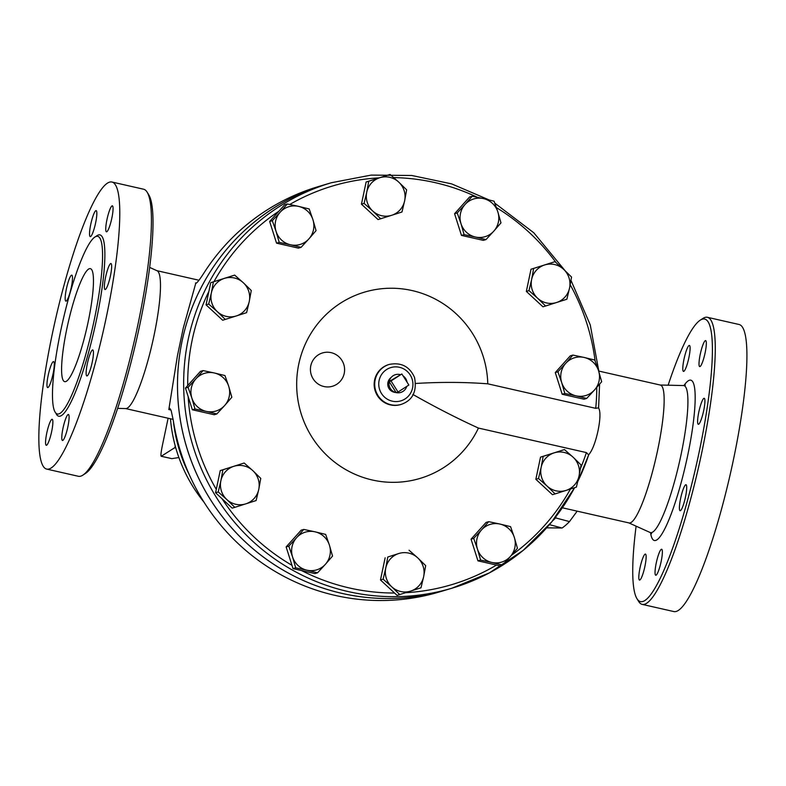 <?xml version="1.0" encoding="UTF-8"?>
<svg xmlns="http://www.w3.org/2000/svg" width="786" height="786" viewBox="0 0 786 786"><rect width="100%" height="100%" fill="white"/><g stroke="black" fill="none" stroke-linecap="round" stroke-linejoin="round"><path stroke-width="1.18" d="M489.197 199.968L451.636 183.885L411.795 175.484L371.179 175.101L331.338 182.735L325.188 184.563A211.513 207.632 -106.6 0 0 186.429 446.468A211.513 207.632 -106.6 0 0 445.711 590.06A211.513 207.632 -106.6 0 1 445.691 590.07L438.912 592.084A211.513 207.632 73.4 0 1 173.195 419.862L171.171 410.626L169.766 408.307L168.823 409.545L177.43 355.763L183.315 327.87L195.685 283.559M117.625 408.386L125.78 408.573A70.701 11.81 -77.2 0 0 153.977 335.74A70.701 11.81 -77.2 0 0 157.092 270.767L149.654 267.417M196.451 283.156L195.498 282.94C196.078 284.237 198.996 280.759 204.252 272.506A211.513 207.632 73.4 0 1 318.389 186.587L325.168 184.563A211.513 207.632 -106.6 0 1 325.178 184.563A211.513 207.632 -106.6 0 0 182.067 341.114A211.513 207.632 -106.6 0 0 445.691 590.07M562.373 507.795L629.055 522.945A70.701 11.81 -77.2 0 0 657.646 450.162A70.701 11.81 -77.2 0 0 660.378 385.061L598.971 371.11M555.967 516.579L555.614 517.895A66.643 32.835 104.9 0 1 552.587 520.843M546.653 527.838L562.098 528.015A66.643 32.835 -75.1 0 0 569.486 521.59L577.17 511.155M549.434 524.645L562.098 528.015M555.614 517.895L569.486 521.59M391.035 380.974L401.852 373.969L408.867 385.022L398.05 392.037L391.035 380.974L389.129 381.544L401.852 373.969M399.946 374.539A9.275 9.098 73.4 0 0 391.762 376.799L390.269 378.223A8.214 8.066 -106.6 0 0 394.454 392.293L396.478 392.676A9.275 9.098 73.4 0 1 396.144 392.607L389.129 381.544A9.275 9.098 73.4 0 0 396.144 392.607L398.05 392.037M391.762 376.799A9.275 9.098 73.4 0 0 389.129 381.544M407.04 382.134A9.275 9.098 73.4 0 0 403.09 375.905M396.478 392.676A9.275 9.098 73.4 0 0 406.755 386.398M233.855 466.304L244.171 463.013L252.797 470.608A19.699 19.345 73.4 0 0 220.876 480.777L222.89 469.792L233.855 466.304M260.775 478.399L258.761 489.383A19.699 19.345 73.4 0 0 252.797 470.608L260.775 478.399M256.108 500.564L245.792 503.855A19.699 19.345 73.4 0 0 258.761 489.383L256.108 500.564M226.849 499.552L218.223 491.957L220.876 480.777A19.699 19.345 73.4 0 0 245.792 503.855L234.827 507.343L226.849 499.552M214.332 372.977L224.953 375.551L228.716 386.299A19.699 19.345 73.4 0 0 195.911 378.842L203.073 370.589L214.332 372.977M231.841 397.235L224.668 405.497A19.699 19.345 73.4 0 0 228.716 386.299L231.841 397.235M216.857 413.947L206.246 411.373A19.699 19.345 73.4 0 0 224.668 405.497L216.857 413.947L214.214 414.733L192.344 409.771L185.447 388.088L188.09 387.302L195.911 378.842A19.699 19.345 73.4 0 0 191.863 398.04L188.09 387.302M194.987 408.985L191.863 398.04A19.699 19.345 73.4 0 0 206.246 411.373L194.987 408.985L192.344 409.771M243.277 282.714L251.265 290.496L249.25 301.49A19.699 19.345 73.4 0 0 224.334 278.411L234.66 275.11L243.277 282.714M246.588 312.671L236.272 315.962A19.699 19.345 73.4 0 0 249.25 301.49L246.588 312.671M225.317 319.45L217.329 311.659A19.699 19.345 73.4 0 0 236.272 315.962L222.664 320.236L206.06 304.85L210.727 282.675L224.334 278.411A19.699 19.345 73.4 0 0 211.365 292.883L213.379 281.889M208.703 304.064L211.365 292.883A19.699 19.345 73.4 0 0 217.329 311.659L208.703 304.064L206.06 304.85M312.936 219.697L316.06 230.632L308.888 238.895A19.699 19.345 73.4 0 0 298.552 206.374L309.173 208.948L312.936 219.697M301.077 247.344L290.466 244.77A19.699 19.345 73.4 0 0 308.888 238.895L301.077 247.344L298.434 248.13L276.554 243.159L279.207 242.373L276.083 231.438A19.699 19.345 73.4 0 0 290.466 244.77L279.207 242.373M280.121 212.24L287.293 203.987L298.552 206.374A19.699 19.345 73.4 0 0 276.083 231.438L272.31 220.699L280.121 212.24M404.633 200.823L401.98 211.994L391.654 215.295A19.699 19.345 73.4 0 0 398.669 182.038L406.647 189.829L404.633 200.823M380.699 218.783L372.711 210.992A19.699 19.345 73.4 0 0 391.654 215.295L378.056 219.569L361.442 204.173L364.085 203.387L366.748 192.216A19.699 19.345 73.4 0 0 372.711 210.992L364.085 203.387M379.726 177.734L390.043 174.443L398.669 182.038A19.699 19.345 73.4 0 0 366.748 192.216L368.762 181.222L379.726 177.734M493.805 231.133L485.994 239.583L475.373 237.008A19.699 19.345 73.4 0 0 497.852 211.935L500.977 222.87L493.805 231.133M464.113 234.621L460.999 223.676A19.699 19.345 73.4 0 0 475.373 237.008L464.113 234.621L461.47 235.407L454.583 213.723L457.226 212.937L465.037 204.488A19.699 19.345 73.4 0 0 460.999 223.676L457.226 212.937M483.469 198.612L494.08 201.196L497.852 211.935A19.699 19.345 73.4 0 0 465.037 204.488L472.209 196.225L483.469 198.612M556.557 302.522L545.592 306.009L537.614 298.218A19.699 19.345 73.4 0 0 569.536 288.049L566.873 299.23L556.557 302.522M528.988 290.624L531.641 279.443A19.699 19.345 73.4 0 0 537.614 298.218L528.988 290.624L526.345 291.41L531.012 269.234L544.619 264.97A19.699 19.345 73.4 0 0 531.641 279.443L533.655 268.448M563.562 269.274L571.55 277.055L569.536 288.049A19.699 19.345 73.4 0 0 544.619 264.97L554.936 261.669L563.562 269.274M576.069 395.849L564.81 393.462L561.685 382.527A19.699 19.345 73.4 0 0 594.501 389.974L586.69 398.433L576.069 395.849M557.922 371.778L565.733 363.329A19.699 19.345 73.4 0 0 561.685 382.527L557.922 371.778L555.28 372.564L570.263 355.852L572.906 355.066L584.165 357.453A19.699 19.345 73.4 0 0 565.733 363.329L572.906 355.066M598.549 370.786L601.673 381.721L594.501 389.974A19.699 19.345 73.4 0 0 584.165 357.453L594.776 360.037L598.549 370.786M547.125 486.112L538.498 478.517L541.161 467.336A19.699 19.345 73.4 0 0 566.067 490.415L555.113 493.903L547.125 486.112M543.175 456.352L554.13 452.864A19.699 19.345 73.4 0 0 541.161 467.336L543.175 456.352L540.522 457.138L564.446 449.572L573.073 457.167A19.699 19.345 73.4 0 0 554.13 452.864L564.446 449.572M579.046 475.943L576.384 487.124L566.067 490.415A19.699 19.345 73.4 0 0 573.073 457.167L581.06 464.958L579.046 475.943M477.475 549.129L473.703 538.381L481.513 529.931A19.699 19.345 73.4 0 0 491.859 562.452L480.6 560.064L477.475 549.129M488.686 521.668L499.945 524.056A19.699 19.345 73.4 0 0 481.513 529.931L488.686 521.668L486.043 522.454L471.06 539.167L473.703 538.381M510.556 526.64L514.329 537.388A19.699 19.345 73.4 0 0 499.945 524.056L510.556 526.64M510.281 556.586L502.47 565.036L491.859 562.452A19.699 19.345 73.4 0 0 514.329 537.388L517.453 548.323L510.281 556.586M385.779 568.003L387.783 557.019L398.748 553.531A19.699 19.345 73.4 0 0 391.742 586.788L383.116 579.184L385.779 568.003M409.064 550.239L417.69 557.834A19.699 19.345 73.4 0 0 398.748 553.531L387.783 557.019M425.678 565.625L423.664 576.61A19.699 19.345 73.4 0 0 417.69 557.834L425.678 565.625M410.685 591.092L399.72 594.57L391.742 586.788A19.699 19.345 73.4 0 0 423.664 576.61L421.001 587.79L410.685 591.092M234.827 507.343L232.184 508.129L215.57 492.743L218.223 491.957M215.57 492.743L220.247 470.578L222.89 469.792M220.247 470.578L244.171 463.013M185.447 388.088L200.43 371.375L203.073 370.589M210.727 282.675L234.66 275.11M276.554 243.159L269.667 221.485L284.65 204.773L287.293 203.987M269.667 221.485L272.31 220.699M361.442 204.173L366.119 182.008L390.043 174.443M366.119 182.008L368.762 181.222M454.583 213.723L469.566 197.011L472.209 196.225M461.47 235.407L483.351 240.369L485.994 239.583M531.012 269.234L554.936 261.669M526.345 291.41L542.949 306.795L545.592 306.009M564.81 393.462L562.167 394.248L584.037 399.219L586.69 398.433M562.167 394.248L555.28 372.564M538.498 478.517L535.856 479.303L552.46 494.689L555.113 493.903M535.856 479.303L540.522 457.138M480.6 560.064L477.947 560.85L499.827 565.822L502.47 565.036M477.947 560.85L471.06 539.167M383.116 579.184L380.473 579.97L394.562 593.027L397.077 595.356L399.72 594.57M380.473 579.97L385.14 557.805M296.607 537.693L303.769 529.43L315.029 531.817A19.699 19.345 73.4 0 0 292.559 556.891L288.786 546.142L296.607 537.693M325.65 534.401L329.413 545.14A19.699 19.345 73.4 0 0 315.029 531.817L325.65 534.401M332.537 556.085L325.365 564.338A19.699 19.345 73.4 0 0 329.413 545.14L332.537 556.085M306.943 570.214L295.683 567.826L292.559 556.891A19.699 19.345 73.4 0 0 325.365 564.338L317.554 572.798L306.943 570.214M317.554 572.798L314.911 573.583L301.539 570.548L293.031 568.612L295.683 567.826M293.031 568.612L286.143 546.928L288.786 546.142M286.143 546.928L301.126 530.216L303.769 529.43M415.136 383.499C440.415 381.947 464.624 382.055 487.772 383.814A97.199 95.42 -106.6 0 0 355.744 295.222A97.199 95.42 -106.6 0 0 322.85 451.311A97.199 95.42 -106.6 0 0 478.438 428.065L586.395 452.589L588.665 454.937L589.755 453.355C596.22 444.788 602.214 416.344 599.089 409.093L598.598 407.826L599.58 384.177M577.789 481.533L588.665 454.937A211.513 207.632 73.4 0 1 577.818 481.386M598.598 407.826L595.719 408.337L487.772 383.814M478.438 428.065C456.99 418.299 435.12 407.089 412.837 394.425M401.145 404.407L400.605 404.574A20.858 20.475 -106.6 0 1 375.04 390.406A20.858 20.475 -106.6 0 1 388.726 364.576L389.257 364.419A20.858 20.475 73.4 0 0 375.148 379.854A20.858 20.475 73.4 0 0 401.145 404.407C412.67 400.408 417.13 391.418 414.536 377.467C409.614 366.482 401.184 362.13 389.257 364.419M178.894 457.54L171.829 458.641L161.287 456.253L175.573 447.146M161.287 456.253L161.169 456.273C160.658 455.585 161.051 452.088 162.319 445.76L168.125 418.231M161.169 456.273L171.829 458.641M48.182 375.315A13.333 2.23 102.8 0 1 53.576 361.589A13.333 2.23 102.8 0 1 53.055 373.871A13.333 2.23 102.8 0 1 47.671 387.586A13.333 2.23 102.8 0 1 48.182 375.315M82.884 475.127L85.556 473.388A144.87 24.199 -77.2 0 0 139.682 325.375A144.87 24.199 -77.2 0 0 148.819 194.928L147.159 192.206A147.188 24.592 102.8 0 1 137.884 324.746A147.188 24.592 102.8 0 1 82.884 475.127A147.188 24.592 102.8 0 1 78.354 476.277L46.708 469.095A147.188 24.592 -77.2 0 0 106.238 317.554A147.188 24.592 -77.2 0 0 111.917 182.018A147.188 24.592 -77.2 0 0 55.334 320.108A147.188 24.592 -77.2 0 0 46.708 469.095M88.13 322.005A57.948 9.678 102.8 0 1 64.688 381.662A57.948 9.678 102.8 0 1 68.087 323.007A57.948 9.678 102.8 0 1 90.37 268.645A57.948 9.678 102.8 0 1 88.13 322.005M94.192 320.197A91.097 15.219 -77.2 0 0 97.71 236.321A91.097 15.219 -77.2 0 0 62.693 321.749A91.097 15.219 -77.2 0 0 57.339 413.986A91.097 15.219 -77.2 0 0 94.192 320.197M69.04 279.492A13.333 2.23 102.8 0 1 71.781 275.169A13.333 2.23 102.8 0 1 72.057 283.078A13.333 2.23 102.8 0 1 68.618 296.833A13.333 2.23 102.8 0 1 65.877 301.156A13.333 2.23 102.8 0 1 65.611 293.247A13.333 2.23 102.8 0 1 69.04 279.492M89.575 371.621A13.333 2.23 102.8 0 1 86.833 375.944A13.333 2.23 102.8 0 1 86.568 368.035A13.333 2.23 102.8 0 1 89.997 354.28A13.333 2.23 102.8 0 1 92.738 349.947A13.333 2.23 102.8 0 1 93.013 357.866A13.333 2.23 102.8 0 1 89.575 371.621M62.703 440.455A13.333 2.23 102.8 0 1 62.487 440.474A13.333 2.23 102.8 0 1 63.135 427.584A13.333 2.23 102.8 0 1 68.176 414.487A13.333 2.23 102.8 0 1 68.392 414.477A13.333 2.23 102.8 0 1 67.743 427.368A13.333 2.23 102.8 0 1 62.703 440.455M45.559 441.987A13.333 2.23 102.8 0 1 48.172 427.427A13.333 2.23 102.8 0 1 52.171 419.302A13.333 2.23 102.8 0 1 52.868 422.603A13.333 2.23 102.8 0 1 50.255 437.163A13.333 2.23 102.8 0 1 46.266 445.289A13.333 2.23 102.8 0 1 45.559 441.987M95.921 210.648A13.333 2.23 102.8 0 1 96.138 210.638A13.333 2.23 102.8 0 1 95.489 223.519A13.333 2.23 102.8 0 1 90.449 236.625A13.333 2.23 102.8 0 1 90.233 236.635A13.333 2.23 102.8 0 1 90.881 223.745A13.333 2.23 102.8 0 1 95.921 210.648M113.066 209.115A13.333 2.23 102.8 0 1 110.453 223.686A13.333 2.23 102.8 0 1 106.454 231.811A13.333 2.23 102.8 0 1 105.746 228.51A13.333 2.23 102.8 0 1 108.37 213.949A13.333 2.23 102.8 0 1 112.359 205.814A13.333 2.23 102.8 0 1 113.066 209.115M110.443 275.798A13.333 2.23 102.8 0 1 105.049 289.513A13.333 2.23 102.8 0 1 105.57 277.242A13.333 2.23 102.8 0 1 110.954 263.526A13.333 2.23 102.8 0 1 110.443 275.798M111.917 182.018L143.563 189.21A147.188 24.592 102.8 0 1 147.159 192.206M668.129 385.199A144.87 24.199 102.8 0 1 700.208 320.187A144.87 24.199 102.8 0 1 699.068 452.451A144.87 24.199 102.8 0 1 636.945 598.657A144.87 24.199 102.8 0 1 636.11 526.168M682.837 506.39A13.333 2.23 102.8 0 1 680.096 510.723A13.333 2.23 102.8 0 1 680.882 497.233A13.333 2.23 102.8 0 1 686.001 484.726A13.333 2.23 102.8 0 1 686.266 492.635A13.333 2.23 102.8 0 1 682.837 506.39M655.966 575.234A13.333 2.23 102.8 0 1 655.75 575.244A13.333 2.23 102.8 0 1 656.526 561.744A13.333 2.23 102.8 0 1 661.655 549.247A13.333 2.23 102.8 0 1 661.006 562.147A13.333 2.23 102.8 0 1 655.966 575.234M638.812 576.767A13.333 2.23 102.8 0 1 641.435 562.196A13.333 2.23 102.8 0 1 645.424 554.071A13.333 2.23 102.8 0 1 644.648 567.561A13.333 2.23 102.8 0 1 639.519 580.068A13.333 2.23 102.8 0 1 638.812 576.767M689.184 345.427A13.333 2.23 102.8 0 1 689.401 345.418A13.333 2.23 102.8 0 1 688.615 358.917A13.333 2.23 102.8 0 1 683.486 371.405A13.333 2.23 102.8 0 1 684.144 358.514A13.333 2.23 102.8 0 1 689.184 345.427M706.329 343.895A13.333 2.23 102.8 0 1 703.716 358.455A13.333 2.23 102.8 0 1 699.717 366.59A13.333 2.23 102.8 0 1 700.503 353.101A13.333 2.23 102.8 0 1 705.622 340.593A13.333 2.23 102.8 0 1 706.329 343.895M703.696 410.567A13.333 2.23 102.8 0 1 698.312 424.293A13.333 2.23 102.8 0 1 699.088 410.793A13.333 2.23 102.8 0 1 704.217 398.296A13.333 2.23 102.8 0 1 703.696 410.567M636.945 598.657L638.605 601.369A147.188 24.592 -77.2 0 0 642.191 604.375A147.188 24.592 -77.2 0 0 701.721 452.834A147.188 24.592 -77.2 0 0 707.41 317.298A147.188 24.592 -77.2 0 0 702.871 318.458L700.208 320.187M642.191 604.375L673.838 611.557A147.188 24.592 -77.2 0 0 733.367 460.026A147.188 24.592 -77.2 0 0 739.056 324.49L707.41 317.298M168.823 409.545L170.955 410.037M586.395 452.589A208.035 204.213 -106.6 0 1 580.471 468.466M570.469 489.01A208.035 204.213 -106.6 0 1 511.362 555.368M496.506 565.065A208.035 204.213 -106.6 0 1 405.586 592.713M394.562 593.027A208.035 204.213 -106.6 0 1 301.539 570.548M291.989 565.321A208.035 204.213 -106.6 0 1 222.035 498.727M216.278 489.383A208.035 204.213 -106.6 0 1 188.129 396.517M187.716 385.553A208.035 204.213 -106.6 0 1 208.919 291.301M213.959 281.653A208.035 204.213 -106.6 0 1 278.824 211.267M289.749 204.478A208.035 204.213 -106.6 0 1 379.117 177.872M393.717 177.597A208.035 204.213 -106.6 0 1 477.299 197.266M496.418 207.612A208.035 204.213 -106.6 0 1 556.066 262.632M570.194 284.748A208.035 204.213 -106.6 0 1 595.09 360.862M596.761 387.429A208.035 204.213 -106.6 0 1 595.719 408.337M331.338 182.735A211.513 207.632 73.4 0 0 192.58 444.64A211.513 207.632 73.4 0 0 451.862 588.233A211.513 207.632 73.4 0 0 574.586 487.703M344.229 373.389A17.38 17.066 -106.6 0 1 310.499 371.071A17.38 17.066 -106.6 0 1 323.311 352.718A17.38 17.066 -106.6 0 1 344.229 373.389M379.127 380.424A17.38 17.066 -106.6 0 1 407.286 371.454A17.38 17.066 -106.6 0 1 401.106 400.791A17.38 17.066 -106.6 0 1 379.127 380.424M175.15 445.583A79.622 7.821 -77.6 0 0 175.111 447.932M173.401 421.158A152.985 150.175 73.4 0 0 189.338 474.773M55.826 413.063A92.954 15.524 -77.2 0 0 96.314 320.501A92.954 15.524 -77.2 0 0 95.931 236.488M650.543 532.712A82.196 13.726 -77.2 0 0 687.603 455.86A82.196 13.726 -77.2 0 0 683.987 385.533M685.353 385.13L683.466 385.553A75.377 12.596 102.8 0 1 680.981 455.015A75.377 12.596 102.8 0 1 650.091 532.476L651.614 533.674M198.966 280.238L156.905 270.679M173.126 419.37L125.573 408.563M574.625 487.684L551.949 521.639L523.171 550.397L489.373 572.886L451.862 588.233L445.711 590.06M599.07 372.466L590.247 324.844L570.99 280.396M565.055 270.659L533.792 232.774L494.826 203.171M170.454 418.761A152.985 152.985 0 0 0 204.016 502.195M628.859 522.896L650.091 532.476M660.181 385.012L683.466 385.553"/></g></svg>
